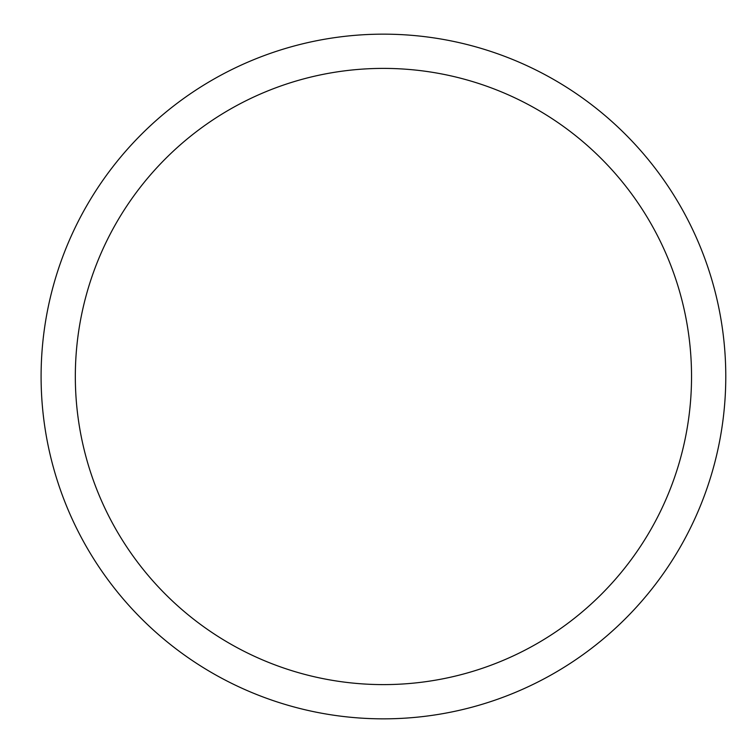 <?xml version="1.0" encoding="UTF-8"?>
<svg xmlns="http://www.w3.org/2000/svg" width="753" height="753" viewBox="0 0 753 753"><rect width="100%" height="100%" fill="white"/><g stroke="black" fill="none" stroke-linecap="round" stroke-linejoin="round"><path stroke-width="1.13" d="M75.328 376.5A308.099 308.099 0 0 1 537.482 109.674A308.099 308.099 0 0 1 537.482 643.326A308.099 308.099 0 0 1 75.328 376.5M41.095 376.5A342.333 342.333 0 0 1 554.603 80.025A342.333 342.333 0 0 1 554.603 672.975A342.333 342.333 0 0 1 41.095 376.5"/></g></svg>
